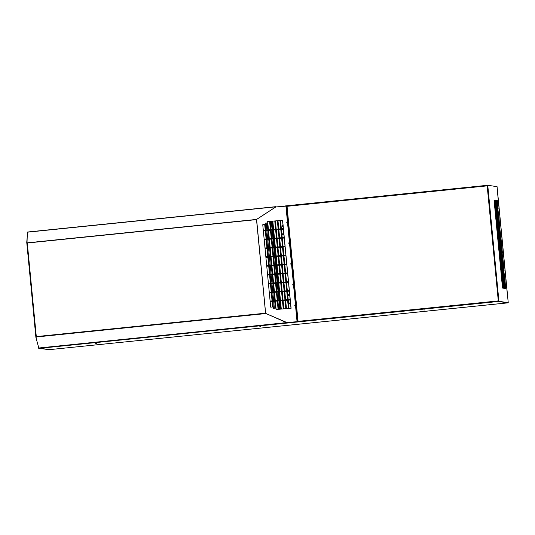 <?xml version="1.0" encoding="UTF-8"?>
<svg xmlns="http://www.w3.org/2000/svg" width="535" height="535" viewBox="0 0 535 535"><rect width="100%" height="100%" fill="white"/><g stroke="black" fill="none" stroke-linecap="round" stroke-linejoin="round"><path stroke-width="0.8" d="M487.479 185.291L487.178 185.859L487.479 185.291M498.332 300.958L498.941 301.419L487.753 185.264L497.068 186.668L508.25 302.83L498.64 301.172M286.319 206.39L487.178 185.859L498.299 300.917M298.089 321.642L286.7 322.491L265.714 313.423L286.686 322.685L265.627 313.383M424.716 309.939L423.84 309.999L424.716 309.939M41.442 348.439L49.461 349.649A0.555 0.548 -81.4 0 0 49.601 349.649L50.343 349.556M298.176 321.916L39.697 348.298L49.601 349.649M508.25 302.83L498.667 301.452L298.189 321.916L298.048 321.354L498.252 300.911M498.667 301.452L507.427 302.91L50.337 349.556L506.531 302.984M260.619 326.691L259.742 326.751L260.619 326.691M96.521 343.45L95.645 343.503L96.521 343.45M286.185 206.129L286.954 206.042M285.516 205.901L487.465 185.297M297.4 321.455L298.048 321.361L287.001 205.761L487.472 185.297M505.067 288.445L504.271 280.153L505.408 288.499L505.067 288.445M504.645 288.385L503.843 280.086L504.986 288.432L504.645 288.385M504.217 288.318L503.422 280.019L503.763 280.072L504.558 288.372L504.217 288.318M503.796 288.258L502.994 279.959L504.137 288.305L503.796 288.258M503.368 288.191L502.572 279.892L503.709 288.245L503.368 288.191M502.947 288.124L502.151 279.832L503.288 288.178L502.947 288.124M502.526 288.064L501.723 279.765L502.526 288.064M504.639 279.658L503.843 271.365L504.98 279.711L504.639 279.658M504.217 279.598L503.415 271.298L504.217 279.598M503.789 279.531L502.994 271.238L503.335 271.285L504.13 279.584L503.789 279.531M503.368 279.471L502.566 271.171L503.709 279.517L503.368 279.471M502.94 279.404L502.144 271.111L502.485 271.158L503.281 279.457L502.94 279.404M502.519 279.344L501.723 271.044L502.86 279.39L502.519 279.344M502.097 279.277L501.295 270.977L502.097 279.277M501.669 279.21L500.874 270.917L502.011 279.263L501.669 279.21M503.328 262.565L504.124 270.864L502.994 262.585M502.907 262.504L503.702 270.797L502.572 262.518M502.479 262.438L503.281 270.737L502.144 262.458M502.057 262.371L502.853 270.67L501.723 262.391M501.629 262.31L502.432 270.603L501.302 262.331M501.208 262.244L502.004 270.543L500.874 262.264M500.78 262.183L501.583 270.476L500.452 262.203M500.82 270.362L500.018 262.063L500.82 270.362M502.933 261.963L502.138 253.664L503.274 262.01L502.933 261.963M502.512 261.896L501.71 253.597L502.512 261.896M502.084 261.836L501.288 253.536L502.425 261.882L502.084 261.836M501.663 261.769L500.867 253.47L502.004 261.822L501.663 261.769M501.241 261.702L500.439 253.409L500.78 253.456L501.241 261.702M500.813 261.642L500.018 253.343L501.155 261.695L500.813 261.642M500.392 261.575L499.59 253.282L499.931 253.329L500.733 261.628L500.392 261.575M499.964 261.515L499.168 253.215L500.305 261.561L499.964 261.515M502.084 253.108L501.282 244.816L501.623 244.863L502.425 253.162L502.084 253.108M501.656 253.048L500.86 244.749L501.997 253.095L501.656 253.048M501.235 252.981L500.439 244.689L501.576 253.035L501.235 252.981M500.813 252.921L500.011 244.622L500.813 252.921M500.385 252.854L499.59 244.555L500.727 252.908L500.385 252.854M499.964 252.794L499.162 244.495L500.305 252.841L499.964 252.794M499.536 252.727L498.74 244.428L499.081 244.482L499.877 252.781L499.536 252.727M499.115 252.66L498.312 244.368L498.653 244.415L499.456 252.714L499.115 252.66M501.228 244.261L500.432 235.962L500.773 236.015L501.569 244.314L501.228 244.261M500.807 244.194L500.011 235.902L501.148 244.248L500.807 244.194M500.385 244.134L499.583 235.835L500.385 244.134M499.957 244.067L499.162 235.774L500.299 244.12L499.957 244.067M499.536 244.007L498.734 235.708L499.877 244.054L499.536 244.007M499.108 243.94L498.312 235.641L498.653 235.694L499.449 243.993L499.108 243.94M498.687 243.88L497.884 235.581L499.028 243.927L498.687 243.88M498.266 243.813L497.463 235.514L498.266 243.813M500.379 235.413L499.583 227.114L500.72 235.46L500.379 235.413M499.957 235.346L499.155 227.047L499.957 235.346M499.529 235.28L498.734 226.987L499.871 235.333L499.529 235.28M499.108 235.219L498.306 226.92L499.108 235.219M498.68 235.153L497.884 226.86L498.225 226.907L499.021 235.206L498.68 235.153M498.259 235.092L497.456 226.793L498.6 235.139L498.259 235.092M497.838 235.025L497.035 226.733L497.376 226.78L497.838 235.025M497.41 234.965L496.614 226.666L497.751 235.012L497.41 234.965M499.529 226.559L498.727 218.267L499.068 218.313L499.529 226.559M499.101 226.499L498.306 218.2L499.443 226.546L499.101 226.499M498.68 226.432L497.878 218.133L498.68 226.432M498.252 226.372L497.456 218.073L498.593 226.419L498.252 226.372M497.831 226.305L497.028 218.006L497.831 226.305M497.41 226.238L496.607 217.946L496.948 217.992L497.41 226.238M496.982 226.178L496.186 217.879L497.323 226.225L496.982 226.178M496.56 226.111L495.758 217.819L496.099 217.865L496.56 226.111M498.673 217.712L497.878 209.412L499.015 217.765L498.673 217.712M498.252 217.645L497.45 209.352L497.791 209.399L498.593 217.698L498.252 217.645M497.824 217.584L497.028 209.285L498.165 217.631L497.824 217.584M497.403 217.518L496.6 209.225L496.941 209.272L497.744 217.571L497.403 217.518M496.982 217.457L496.179 209.158L496.982 217.457M496.554 217.391L495.758 209.091L496.895 217.444L496.554 217.391M496.132 217.324L495.33 209.031L495.671 209.078L496.132 217.324M495.704 217.263L494.908 208.964L495.249 209.018L496.045 217.317L495.704 217.263M497.824 208.857L497.022 200.565L497.363 200.612L498.165 208.911L497.824 208.857M497.396 208.797L496.6 200.498L496.941 200.551L497.737 208.851L497.396 208.797M496.975 208.73L496.172 200.438L496.513 200.485L497.316 208.784L496.975 208.73M496.554 208.67L495.751 200.371L496.554 208.67M496.126 208.603L495.33 200.311L496.467 208.657L496.126 208.603M495.704 208.543L494.902 200.244L495.704 208.543M495.276 208.476L494.48 200.177L495.617 208.53L495.276 208.476M494.855 208.416L494.052 200.117L495.196 208.463L494.855 208.416M505.495 288.512L504.692 280.213L505.495 288.512M505.033 280.266L505.548 288.519M504.278 280.22L505.127 288.459M503.85 280.159L504.706 288.392M503.428 280.093L504.278 288.325M503 280.026L503.856 288.265M502.579 279.965L503.428 288.198M502.158 279.899L503.007 288.138M501.73 279.838L502.579 288.071M503.85 271.432L504.699 279.671M503.422 271.372L504.278 279.604M503 271.305L503.85 279.544M502.572 271.245L503.428 279.477M502.151 271.178L503 279.417M501.73 271.111L502.579 279.35M501.302 271.051L502.151 279.283M500.88 270.984L501.73 279.223M503.85 270.817L503.054 262.591M503.422 270.757L502.632 262.531M503 270.69L502.204 262.464M502.572 270.63L501.783 262.404M502.151 270.563L501.355 262.337M501.723 270.503L500.934 262.27M501.302 270.436L500.513 262.21M500.024 262.137L500.88 270.369M502.144 253.737L502.994 261.969M501.716 253.67L502.572 261.903M501.295 253.603L502.144 261.842M500.874 253.543L501.723 261.775M500.446 253.476L501.295 261.715M500.024 253.416L500.874 261.648M499.596 253.349L500.452 261.588M499.175 253.289L500.024 261.521M501.288 244.883L502.144 253.122M500.867 244.823L501.716 253.055M500.446 244.756L501.295 252.995M500.018 244.689L500.867 252.928M499.596 244.629L500.446 252.861M499.168 244.562L500.024 252.801M498.747 244.502L499.596 252.734M498.319 244.435L499.175 252.674M500.439 236.035L501.288 244.268M500.018 235.968L500.867 244.207M499.59 235.908L500.439 244.141M499.168 235.841L500.018 244.08M498.74 235.781L499.596 244.013M498.319 235.714L499.168 243.947M497.891 235.647L498.747 243.886M497.47 235.587L498.319 243.82M499.59 227.181L500.439 235.42M499.162 227.121L500.011 235.353M498.74 227.054L499.59 235.293M498.312 226.994L499.168 235.226M497.891 226.927L498.74 235.166M497.463 226.867L498.319 235.099M497.042 226.8L497.891 235.039M496.62 226.733L497.47 234.972M498.734 218.333L499.583 226.572M498.312 218.273L499.162 226.506M497.884 218.206L498.74 226.439M497.463 218.14L498.312 226.379M497.035 218.079L497.891 226.312M496.614 218.012L497.463 226.251M496.192 217.952L497.042 226.185M495.764 217.885L496.614 226.124M497.884 209.486L498.734 217.718M497.456 209.419L498.312 217.658M497.035 209.359L497.884 217.591M496.607 209.292L497.463 217.524M496.186 209.225L497.035 217.464M495.764 209.165L496.614 217.397M495.336 209.098L496.186 217.337M494.915 209.038L495.764 217.27M497.028 200.632L497.884 208.871M496.607 200.571L497.456 208.804M496.179 200.505L497.035 208.744M495.758 200.444L496.607 208.677M495.336 200.378L496.186 208.617M494.908 200.311L495.758 208.55M494.487 200.25L495.336 208.483M494.059 200.184L494.915 208.423M297.393 321.435L298.048 321.354M27.131 242.843L26.75 242.301L27.659 232.009L26.75 242.301L27.285 243.01L36.3 336.589L35.912 337.438L38.841 348.165L296.564 322.05L286.686 322.685L38.767 347.997M49.039 349.582L38.493 348.024M49.053 349.709L38.567 348.191M36.179 336.809L36.186 337.411L36.119 336.816M295.895 305.893L297.42 321.702L286.947 322.538L265.541 313.376M36.112 337.003L265.614 313.577L256.499 219.444M275.585 207.052L256.653 219.37M38.841 348.165L287.074 322.545M297.146 321.736L296.564 322.05M296.952 321.662L296.537 321.776M256.579 219.424L27.071 242.85M27.024 242.649L27.338 232.19M285.877 206.122L275.94 206.938M287.589 223.088L287.442 221.744A0.696 0.649 79 0 0 286.8 222.527A0.696 0.649 79 0 0 287.576 223.122L287.496 223.135M297.065 321.722L295.427 304.716A0.696 0.649 79 0 0 294.792 305.498A0.696 0.649 79 0 0 295.561 306.094L293.434 283.971A0.696 0.649 79 0 0 292.792 284.754A0.696 0.649 79 0 0 293.568 285.349L291.435 263.233A0.696 0.649 79 0 0 290.793 264.016A0.696 0.649 79 0 0 291.568 264.604L289.442 242.489A0.696 0.649 79 0 0 288.8 243.271A0.696 0.649 79 0 0 289.569 243.866L289.495 243.88M287.81 221.918L286.292 206.102L275.813 206.945L256.753 219.35M289.027 308.441L288.225 300.142L290.291 299.974L291.093 308.274L289.027 308.441M288.178 299.587L287.375 291.294L289.442 291.127L290.237 299.419L288.178 299.587M287.322 290.739L286.526 282.44L288.586 282.273L289.388 290.572L287.322 290.739M286.472 281.891L285.67 273.592L287.736 273.425L288.532 281.718L286.472 281.891M285.616 273.037L284.821 264.745L286.88 264.571L287.683 272.87L285.616 273.037M284.767 264.19L283.965 255.89L286.031 255.723L286.834 264.022L284.767 264.19M283.911 255.335L283.115 247.043L285.182 246.876L285.978 255.168L283.911 255.335M283.062 246.488L282.259 238.189L284.326 238.022L285.128 246.321L283.062 246.488M282.212 237.64L281.41 229.341L283.476 229.174L284.272 237.473L282.212 237.64M281.356 228.786L280.561 220.494L282.62 220.326L283.423 228.619L281.356 228.786M286.446 308.648L285.65 300.349L287.71 300.182L288.512 308.481L286.446 308.648M285.596 299.801L284.794 291.501L286.86 291.334L287.656 299.633L285.596 299.801M284.74 290.946L283.945 282.654L286.004 282.487L286.807 290.779L284.74 290.946M283.891 282.099L283.089 273.8L285.155 273.632L285.951 281.932L283.891 282.099M283.035 273.251L282.239 264.952L284.306 264.785L285.101 273.077L283.035 273.251M282.186 264.397L281.383 256.104L283.45 255.931L284.252 264.23L282.186 264.397M281.33 255.549L280.534 247.25L282.6 247.083L283.396 255.382L281.33 255.549M280.48 246.695L279.685 238.403L281.744 238.236L282.547 246.528L280.48 246.695M279.631 237.848L278.829 229.548L280.895 229.381L281.691 237.68L279.631 237.848M278.775 229L277.979 220.701L280.039 220.534L280.842 228.833L278.775 229M283.864 308.855L283.068 300.563L285.128 300.396L285.931 308.688L283.864 308.855M283.015 300.008L282.212 291.709L284.279 291.542L285.075 299.841L283.015 300.008M282.159 291.16L281.363 282.861L283.43 282.694L284.225 290.993L282.159 291.16M281.31 282.306L280.507 274.014L282.574 273.846L283.376 282.139L281.31 282.306M280.454 273.459L279.658 265.159L281.724 264.992L282.52 273.291L280.454 273.459M279.604 264.611L278.809 256.312L280.868 256.145L281.671 264.437L279.604 264.611M278.755 255.757L277.953 247.464L280.019 247.29L280.815 255.59L278.755 255.757M277.899 246.909L277.103 238.61L279.163 238.443L279.965 246.742L277.899 246.909M277.05 238.055L276.247 229.762L278.314 229.595L279.109 237.888L277.05 238.055M276.194 229.207L275.398 220.908L277.464 220.741L278.26 229.04L276.194 229.207M281.283 309.07L280.487 300.77L282.554 300.603L283.349 308.902L281.283 309.07M280.434 300.215L279.631 291.923L281.698 291.756L282.5 300.048L280.434 300.215M279.578 291.368L278.782 283.068L280.848 282.901L281.644 291.2L279.578 291.368M278.728 282.52L277.933 274.221L279.992 274.054L280.795 282.353L278.728 282.52M277.879 273.666L277.076 265.373L279.143 265.206L279.939 273.499L277.879 273.666M277.023 264.818L276.227 256.519L278.287 256.352L279.089 264.651L277.023 264.818M276.174 255.971L275.371 247.672L277.438 247.504L278.233 255.797L276.174 255.971M275.318 247.116L274.522 238.824L276.588 238.65L277.384 246.949L275.318 247.116M274.468 238.269L273.666 229.97L275.732 229.803L276.535 238.102L274.468 238.269M273.612 229.415L272.817 221.122L274.883 220.955L275.679 229.248L273.612 229.415M278.702 309.277L277.906 300.984L279.972 300.81L280.768 309.11L278.702 309.277M277.852 300.429L277.05 292.13L279.116 291.963L279.919 300.262L277.852 300.429M277.003 291.575L276.2 283.282L278.267 283.115L279.063 291.408L277.003 291.575M276.147 282.727L275.351 274.428L277.411 274.261L278.213 282.56L276.147 282.727M275.298 273.88L274.495 265.581L276.562 265.413L277.357 273.713L275.298 273.88M274.442 265.026L273.646 256.733L275.712 256.566L276.508 264.858L274.442 265.026M273.592 256.178L272.79 247.879L274.856 247.712L275.659 256.011L273.592 256.178M272.736 247.33L271.94 239.031L274.007 238.864L274.803 247.157L272.736 247.33M271.887 238.476L271.091 230.184L273.151 230.01L273.953 238.309L271.887 238.476M271.038 229.629L270.235 221.329L272.302 221.162L273.097 229.462L271.038 229.629M276.12 309.491L275.324 301.192L277.391 301.024L278.187 309.317L276.12 309.491M275.271 300.637L274.475 292.344L276.535 292.17L277.337 300.469L275.271 300.637M274.422 291.789L273.619 283.49L275.685 283.323L276.481 291.622L274.422 291.789M273.566 282.935L272.77 274.642L274.829 274.475L275.632 282.768L273.566 282.935M272.716 274.087L271.914 265.788L273.98 265.621L274.783 273.92L272.716 274.087M271.86 265.24L271.064 256.94L273.131 256.773L273.927 265.072L271.86 265.24M271.011 256.385L270.208 248.093L272.275 247.926L273.077 256.218L271.011 256.385M270.162 247.538L269.359 239.239L271.426 239.071L272.221 247.371L270.162 247.538M269.306 238.69L268.51 230.391L270.57 230.224L271.372 238.516L269.306 238.69M268.456 229.836L267.654 221.543L269.72 221.37L270.516 229.669L268.456 229.836M272.689 300.851L271.894 292.551L273.953 292.384L274.756 300.677L272.689 300.851M271.84 291.996L271.038 283.704L273.104 283.53L273.9 291.829L271.84 291.996M270.984 283.149L270.188 274.85L272.255 274.682L273.051 282.982L270.984 283.149M270.135 274.294L269.332 266.002L271.399 265.835L272.201 274.127L270.135 274.294M269.279 265.447L268.483 257.148L270.549 256.981L271.345 265.28L269.279 265.447M268.43 256.599L267.634 248.3L269.693 248.133L270.496 256.432L268.43 256.599M267.58 247.745L266.778 239.453L268.844 239.285L269.64 247.578L267.58 247.745M266.724 238.898L265.928 230.598L267.988 230.431L268.791 238.73L266.724 238.898M270.108 301.058L269.312 292.759L271.379 292.591L272.175 300.891L270.108 301.058M269.259 292.21L268.456 283.911L270.523 283.744L271.325 292.036L269.259 292.21M268.403 283.356L267.607 275.064L269.673 274.89L270.469 283.189L268.403 283.356M267.553 274.508L266.758 266.209L268.817 266.042L269.62 274.341L267.553 274.508M266.704 265.654L265.902 257.362L267.968 257.195L268.764 265.487L266.704 265.654M265.848 256.807L265.052 248.507L267.112 248.34L267.915 256.639L265.848 256.807M264.999 247.959L264.196 239.66L266.263 239.493L267.059 247.792L264.999 247.959M264.143 239.105L263.347 230.812L265.413 230.645L266.209 238.938L264.143 239.105M264.825 224.56L265.36 230.09L263.294 230.257L262.759 224.727L264.825 224.56L262.759 224.74M267.273 222.968L267.935 229.876L265.875 230.05L265.206 223.135L267.273 222.968L265.206 223.142M270.697 307.143L270.162 301.613L272.228 301.446L272.763 306.976L270.697 307.143M273.412 308.314L272.743 301.399L274.809 301.232L275.471 308.147L273.412 308.314M287.469 221.804L287.529 222.46L287.342 221.764A0.696 0.649 79 0 0 287.255 221.771M289.569 243.866L285.937 206.115M287.576 223.122L287.442 221.744M289.589 243.826L289.341 242.509A0.696 0.649 79 0 0 289.254 242.515M291.588 264.571L291.334 263.253A0.696 0.649 79 0 0 291.254 263.253M293.581 285.315L293.334 283.991A0.696 0.649 79 0 0 293.247 283.998M295.581 306.053L295.333 304.736A0.696 0.649 79 0 0 295.246 304.736M287.623 322.491L286.981 322.545M287.522 322.511L296.965 321.742M288.231 300.155L290.191 299.995L290.993 308.28M287.375 291.301L289.341 291.14L290.137 299.426M286.526 282.453L288.485 282.293L289.288 290.579M285.67 273.606L287.636 273.445L288.432 281.731M284.821 264.751L286.787 264.591L287.583 272.877M283.971 255.904L285.931 255.743L286.727 264.029M283.115 247.05L285.081 246.896L285.877 255.182M282.266 238.202L284.225 238.042L285.028 246.327M281.41 229.354L283.376 229.194L284.172 237.48M280.561 220.5L282.52 220.346L283.323 228.626M285.65 300.362L287.609 300.202L288.412 308.488M284.794 291.515L286.76 291.354L287.556 299.64M283.945 282.661L285.904 282.5L286.707 290.786M283.089 273.813L285.055 273.652L285.85 281.938M282.239 264.965L284.205 264.805L285.001 273.091M281.39 256.111L283.349 255.951L284.152 264.236M280.534 247.264L282.5 247.103L283.296 255.389M279.685 238.409L281.644 238.256L282.447 246.541M278.829 229.562L280.795 229.401L281.591 237.687M277.979 220.714L279.945 220.554L280.741 228.84M283.068 300.57L285.028 300.416L285.83 308.702M282.212 291.722L284.179 291.562L284.974 299.847M281.363 282.875L283.329 282.714L284.125 291M280.514 274.02L282.473 273.86L283.269 282.146M279.658 265.173L281.624 265.012L282.42 273.298M278.809 256.325L280.768 256.165L281.57 264.45M277.953 247.471L279.919 247.31L280.714 255.596M277.103 238.623L279.063 238.463L279.865 246.749M276.247 229.776L278.213 229.615L279.009 237.901M275.398 220.922L277.364 220.761L278.16 229.047M280.487 300.784L282.453 300.623L283.249 308.909M279.638 291.929L281.597 291.776L282.393 300.061M278.782 283.082L280.748 282.921L281.544 291.207M277.933 274.234L279.892 274.074L280.694 282.36M277.076 265.38L279.043 265.22L279.838 273.505M276.227 256.532L278.187 256.372L278.989 264.658M275.371 247.685L277.337 247.524L278.133 255.81M274.522 238.831L276.488 238.67L277.284 246.956M273.673 229.983L275.632 229.823L276.428 238.108M272.817 221.136L274.783 220.975L275.578 229.261M277.906 300.991L279.872 300.83L280.668 309.116M277.056 292.143L279.016 291.983L279.818 300.269M276.2 283.289L278.167 283.135L278.962 291.421M275.351 274.442L277.311 274.281L278.113 282.567M274.495 265.594L276.461 265.434L277.257 273.719M273.646 256.74L275.612 256.579L276.408 264.865M272.796 247.892L274.756 247.732L275.552 256.018M271.94 239.045L273.907 238.884L274.702 247.17M271.091 230.19L273.051 230.03L273.853 238.316M270.235 221.343L272.201 221.182L272.997 229.468M275.324 301.205L277.29 301.044L278.086 309.33M274.475 292.351L276.435 292.19L277.237 300.476M273.619 283.503L275.585 283.343L276.381 291.628M272.77 274.649L274.736 274.495L275.532 282.781M271.914 265.801L273.88 265.641L274.676 273.927M271.064 256.954L273.031 256.793L273.826 265.079M270.215 248.1L272.175 247.939L272.977 256.225M269.359 239.252L271.325 239.091L272.121 247.377M268.51 230.404L270.469 230.244L271.272 238.53M267.654 221.55L269.62 221.39L270.416 229.675M271.894 292.565L273.853 292.404L274.656 300.69M271.038 283.71L273.004 283.55L273.8 291.836M270.188 274.863L272.154 274.702L272.95 282.988M269.339 266.009L271.298 265.855L272.094 274.141M268.483 257.161L270.449 257.001L271.245 265.286M267.634 248.314L269.593 248.153L270.396 256.439M266.778 239.459L268.744 239.299L269.54 247.585M265.928 230.612L267.888 230.451L268.69 238.737M269.312 292.772L271.278 292.612L272.074 300.897M268.463 283.924L270.422 283.764L271.218 292.05M267.607 275.07L269.573 274.91L270.369 283.196M266.758 266.223L268.717 266.062L269.52 274.348M265.902 257.368L267.868 257.215L268.664 265.5M265.052 248.521L267.012 248.36L267.814 256.646M264.196 239.673L266.162 239.513L266.958 247.799M263.347 230.819L265.313 230.659L266.109 238.944M264.725 224.58L265.253 230.097M267.172 222.988L267.834 229.889M270.162 301.62L272.128 301.459L272.656 306.983M272.743 301.412L274.709 301.252L275.371 308.153M266.149 223.068L266.811 229.97M266.871 230.538L267.667 238.824M267.721 239.386L268.516 247.672M268.57 248.233L269.373 256.519M269.426 257.088L270.222 265.373M270.275 265.935L271.078 274.221M271.131 274.783L271.927 283.068M271.981 283.637L272.776 291.923M272.837 292.484L273.632 300.77M273.686 301.339L274.348 308.24M289.04 295.721A0.595 0.354 -93.9 0 0 289.094 294.558A0.595 0.354 -93.9 0 0 288.967 294.611M283.182 234.878A0.595 0.354 -93.9 0 0 283.109 233.768M281.932 234.765L282.487 234.337L281.865 234.089M287.79 295.608L288.345 295.186L287.723 294.932M286.606 206.343L297.687 321.395M35.892 337.204L26.77 242.515M265.641 313.356L256.599 219.424M265.34 313.202L36.3 336.589M256.332 219.631L27.285 243.01M275.538 206.851L27.613 232.163M275.873 206.671L27.659 232.009L275.893 206.664M271.272 221.256L272.068 229.542M272.121 230.11L272.917 238.396M272.977 238.958L273.773 247.244M273.826 247.805L274.622 256.091M274.676 256.66L275.478 264.945M275.532 265.507L276.327 273.793M276.381 274.361L277.183 282.647M277.237 283.209L278.033 291.495M278.086 292.056L278.882 300.342M278.942 300.911L279.738 309.197M271.452 221.243L272.248 229.528M272.302 230.09L273.104 238.376M273.158 238.944L273.953 247.23M274.007 247.792L274.803 256.078M274.863 256.646L275.659 264.932M275.712 265.494L276.508 273.78M276.562 274.341L277.364 282.627M277.418 283.196L278.213 291.481M278.267 292.043L279.069 300.329M279.123 300.891L279.919 309.176M282.841 225.964A0.622 0.368 86.1 0 1 282.112 226.071A0.622 0.368 86.1 0 1 282.841 225.964M290.298 303.399A0.622 0.368 86.1 0 1 289.569 303.505A0.622 0.368 86.1 0 1 290.298 303.399M497.704 194.125L507.454 295.347M35.892 337.324L26.757 242.409M296.591 322.05L39.623 348.285M287.91 222.921L289.81 242.663M289.91 243.666L291.809 263.407M291.903 264.404L293.802 284.145M293.902 285.148L295.801 304.89M283.443 234.858L282.199 234.945M283.369 233.748L282.119 233.835M289.301 295.701L288.057 295.788M289.228 294.591L287.977 294.678"/></g></svg>

